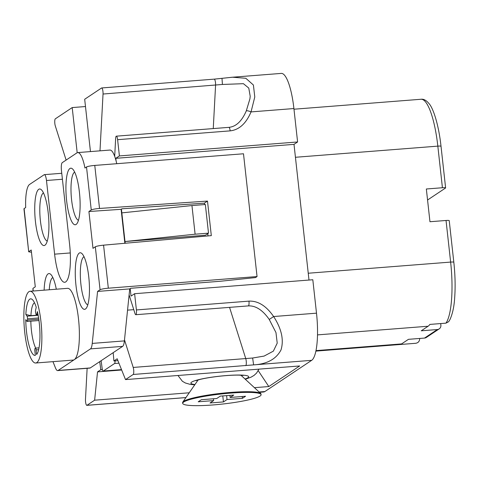 <?xml version="1.0" encoding="UTF-8"?>
<svg xmlns="http://www.w3.org/2000/svg" width="479" height="479" viewBox="0 0 479 479"><rect width="100%" height="100%" fill="white"/><g stroke="black" fill="none" stroke-linecap="round" stroke-linejoin="round"><path stroke-width="0.72" d="M259.468 392.325L263.594 392.002A41.517 9.903 -94.5 0 0 264.875 391.541L311.661 360.334A41.517 9.903 -94.5 0 0 316.499 313.17L312.811 279.748L134.611 293.705L131.024 296.094L130.198 288.592L130.665 288.28L220.436 281.251L255.487 277.586L257.049 276.551L243.494 153.777L94.77 165.423L99.524 208.455L207.497 201.084L204.377 203.162L121.888 208.796L121.109 209.317L88.914 211.514L91.255 209.958L86.513 166.985A6.922 0.886 -6.3 0 1 94.77 165.423M208 235.931L207.748 233.662M204.533 204.569L204.377 203.162M108.326 288.196A6.922 0.886 173.7 0 0 100.069 289.759L95.321 246.787C96.686 246.122 99.44 245.577 103.572 245.158L108.326 288.196L257.049 276.551M100.069 289.759L97.572 291.424L129.725 288.903L124.498 339.874L133.216 367.441L252.637 358.017L253.613 364.884L133.186 374.476L125.51 379.596L299.686 365.956L268.809 386.547L258.229 370.662M130.198 288.592L129.725 288.903M95.321 246.787L92.986 248.35L88.914 211.514M207.497 201.084L211.311 235.638L103.572 245.158M99.524 208.455C95.381 208.802 92.621 209.299 91.255 209.958M70.269 252.942L54.612 254.163A33.213 7.921 85.5 0 0 64.689 282.287A33.213 7.921 85.5 0 0 69.581 244.182L61.45 170.518A6.922 1.653 -94.5 0 1 62.258 162.656L76.891 152.897A27.68 6.604 -94.5 0 1 77.748 152.585A27.68 6.604 -94.5 0 1 84.951 168.027L86.513 166.985M24.13 208.587L28.692 251.792L23.95 208.82A6.922 0.886 -6.3 0 1 24.13 208.587L25.686 207.545A27.68 6.604 -94.5 0 1 29.53 184.481L44.164 174.721A6.922 1.653 -94.5 0 1 44.379 174.643L61.755 173.284M28.872 251.559L31.213 249.996L35.278 286.831L32.937 288.388L33.231 291.016M28.692 251.792L31.458 252.235M33.027 291.034L32.937 288.388M446.039 220.478A4.149 0.533 -6.3 0 1 449.23 220.645L453.823 262.252A4.149 0.533 -6.3 0 0 450.631 262.085L446.039 220.478L429.956 221.735L426.346 188.995L442.422 187.738L437.83 146.131L295.441 157.28M453.823 262.252C455.194 274.982 455.475 286.867 454.667 297.896C454.146 306.5 452.589 313.703 449.997 319.511L448.673 321.702L445.943 323.157L429.867 324.415A55.354 13.202 -94.5 0 1 428.1 326.229L421.239 330.803L437.315 329.546A4.149 3.994 56.3 0 0 440.884 325.139L440.71 323.565M419.67 338.455L419.682 338.815C419.526 341.335 418.221 342.82 415.772 343.281L400.073 344.509M439.165 328.905L426.376 337.438A4.149 3.994 -123.7 0 1 424.526 338.072L437.315 329.546M427.561 200.012L445.506 188.043A4.149 0.533 173.7 0 0 445.614 187.906A4.149 0.533 173.7 0 0 442.422 187.738M424.526 338.072L408.449 339.33L401.588 343.91A55.354 13.202 -94.5 0 1 399.881 344.527L315.871 351.107M308.991 280.047L294.01 144.365L297.597 141.97L293.908 108.547A41.517 9.903 -94.5 0 0 281.311 73.401L232.519 77.221L245.811 78.269L253.403 85.011L254.786 96.998L251.038 111.906A4.149 0.94 -157.9 0 0 246.26 110.966L246.26 110.966C241.829 121.199 236.045 126.66 228.896 127.354L116.349 136.168A4.149 0.988 -94.5 0 0 115.649 138.365L114.691 156.334A27.68 6.604 85.5 0 1 116.11 160.992A27.68 6.604 85.5 0 1 116.744 163.698M118.936 363.172L114.565 363.513L103.284 371.039A3.461 0.826 -94.5 0 1 103.177 371.075A3.461 0.826 -94.5 0 1 102.165 368.477L101.117 360.705M88.364 273.623A24.219 5.778 85.5 0 0 88.364 274.102L88.441 274.21M52.834 277.521A24.219 5.778 -94.5 0 0 49.265 289.765M84.023 256.72A24.219 5.778 -94.5 0 0 80.921 284.388A24.219 5.778 -94.5 0 0 87.795 304.848M36.596 354.514L36.081 349.874A2.078 0.497 -94.5 0 0 35.452 348.131A2.078 0.497 -94.5 0 0 35.386 348.155L35.075 348.371A2.078 0.497 -94.5 0 0 34.835 350.742L35.356 355.376A28.369 6.766 85.5 0 1 25.77 319.631L26.944 321.313A2.078 0.497 -94.5 0 0 27.141 321.451A2.078 0.497 -94.5 0 0 27.495 320.122L27.519 318.834A2.078 0.497 -94.5 0 0 27.04 316.158L25.86 314.481A28.369 6.766 85.5 0 1 32.374 299.591A28.369 6.766 85.5 0 1 36.23 307.273L35.572 310.224A2.078 0.497 -94.5 0 0 35.715 313.134L36.003 314.212A2.078 0.497 -94.5 0 0 36.452 314.978A2.078 0.497 -94.5 0 0 36.721 314.517L37.38 311.56A28.369 6.766 85.5 0 1 36.667 354.424A28.369 6.766 85.5 0 1 36.596 354.514L36.733 354.34M30.836 321.164A24.219 5.778 -94.5 0 0 35.721 348.107M34.524 302.8A24.219 5.778 -94.5 0 0 30.925 315.655L25.86 314.481M24.752 332.546A35.979 8.58 -94.5 0 0 35.674 363.01A35.979 8.58 -94.5 0 0 41.422 326.468A35.979 8.58 -94.5 0 0 30.057 291.268A35.979 8.58 -94.5 0 0 24.752 332.546M114.565 363.513A3.461 0.826 -94.5 0 0 115.05 360.879M44.128 290.166A28.369 6.766 85.5 0 1 50.678 274.317A28.369 6.766 85.5 0 1 56.306 289.214M43.493 192.947A24.219 5.778 -94.5 0 0 40.392 220.609A24.219 5.778 -94.5 0 0 47.265 241.069M35.44 221.549A28.369 6.766 85.5 0 1 41.344 189.738A28.369 6.766 85.5 0 1 48.577 216.759A28.369 6.766 85.5 0 1 45.637 244.571A28.369 6.766 85.5 0 1 35.44 221.549M75.969 285.322A28.369 6.766 85.5 0 1 81.873 253.517A28.369 6.766 85.5 0 1 89.106 280.532A28.369 6.766 85.5 0 1 86.166 308.35A28.369 6.766 85.5 0 1 75.969 285.322M35.674 363.01L73.191 360.07A35.979 8.58 -94.5 0 0 74.299 359.669A35.979 8.58 -94.5 0 0 78.73 321.158A35.979 8.58 -94.5 0 0 67.575 288.328L30.057 291.268M74.688 172.147A24.219 5.778 -94.5 0 0 71.587 199.809A24.219 5.778 -94.5 0 0 78.454 220.268M66.629 200.749A28.369 6.766 85.5 0 1 72.533 168.937A28.369 6.766 85.5 0 1 79.771 195.953A28.369 6.766 85.5 0 1 76.832 223.771A28.369 6.766 85.5 0 1 66.629 200.749M124.498 339.874L124.39 340.898A13.837 3.299 85.5 0 1 122.63 346.365L90.28 367.938A13.837 3.299 85.5 0 1 89.854 368.094L57.696 370.608A13.837 3.299 -94.5 0 0 58.121 370.453L90.28 367.938M122.63 346.365L90.471 348.88A13.837 3.299 -94.5 0 0 92.237 343.413L97.572 291.424M54.612 254.163L46.481 180.499A6.922 1.653 -94.5 0 0 44.379 174.643M38.116 315.092L30.925 315.655M52.965 361.657L55.474 367.932A13.837 3.299 -94.5 0 0 57.696 370.608M90.471 348.88L58.121 370.453M121.109 209.317L124.857 243.278M87.136 368.303L85.478 399.276A4.149 0.988 -94.5 0 0 86.825 405.354A4.149 0.988 -94.5 0 0 86.95 405.306L185.93 397.558M189.241 392.78L94.626 400.187L86.95 405.306M94.626 400.187L97.53 371.89L100.806 369.704L99.722 361.639M116.11 160.992L115.81 158.315L119.403 155.926L117.606 139.682A4.149 0.988 -94.5 0 0 116.349 136.168M77.748 152.585L109.901 150.065A27.68 6.604 85.5 0 1 114.691 156.334M99.991 150.843L103.033 94.034A4.149 0.988 -94.5 0 0 101.686 87.956A4.149 0.988 -94.5 0 0 101.56 88.004L84.681 99.261L90.459 151.592M77.185 152.729L72.203 107.577L55.325 118.834A4.149 0.988 -94.5 0 0 54.738 121.648A4.149 0.988 -94.5 0 0 55.295 125.869L66.114 160.088M113.188 352.664L113.906 360.968L117.93 360.651M125.51 379.596L117.181 358.783L113.906 360.968M133.186 374.476A4.149 0.988 -94.5 0 0 133.773 371.662A4.149 0.988 -94.5 0 0 133.216 367.441M134.611 293.705L136.401 309.943A4.149 0.988 -94.5 0 1 135.791 314.709A4.149 0.988 -94.5 0 1 134.988 313.511L129.108 294.926M125.187 243.248L121.421 209.107M221.987 78.412L222.436 84.46L103.033 94.034M208.509 233.153L205.347 204.509L191.947 205.557L195.109 234.201L125.001 241.53L205.389 235.237L208.509 233.153L195.109 234.201M135.791 314.709L248.338 305.895C255.72 305.554 262.696 310.075 269.246 319.469L273.629 316.529C281.58 328.816 284.041 339.946 281.011 349.915C276.161 359.118 267.031 364.106 253.613 364.884L311.661 360.334M252.637 358.017L264.127 356.077L273.353 351.149L277.221 343.132L275.964 332.57L269.246 319.469M121.84 212.88L191.947 205.557M294.01 144.365L115.81 158.315M246.26 110.966L249.912 98.86L250.2 96.261L248.775 88.076L243.416 83.681L222.436 84.46M230.77 77.376L232.519 77.221M297.597 141.97L119.403 155.926M72.203 107.577L85.484 106.542M100.806 369.704L102.368 369.584M121.666 369.998L97.53 371.89M268.809 386.547L254.421 387.673M245.026 379.009A29.063 3.73 173.7 0 0 219.376 376.213A29.063 3.73 173.7 0 0 194.947 384.535M261.097 394.696L261.019 394.013A39.44 5.065 173.7 0 0 260.714 393.481A39.44 5.065 173.7 0 0 223.843 393.031A39.44 5.065 173.7 0 0 183.631 401.33A39.44 5.065 173.7 0 0 182.792 402.085A39.44 5.065 173.7 0 0 182.613 402.665L182.691 403.348A39.44 5.065 173.7 0 0 217.694 404.545A39.44 5.065 173.7 0 0 260.079 396.031A39.44 5.065 173.7 0 0 261.097 394.696A39.44 5.065 173.7 0 0 226.088 393.499A39.44 5.065 173.7 0 0 183.708 402.013A39.44 5.065 173.7 0 0 182.691 403.348M201.342 399.714L198.228 401.791L213.634 400.588L210.047 402.977L223.448 401.929L227.034 399.54L242.44 398.33L245.559 396.253L230.154 397.456L233.74 395.067L220.34 396.115L216.753 398.504L201.342 399.714M230.154 397.456L229.92 395.367M242.44 398.33L242.242 396.51M226.603 395.624L227.034 399.54M223.448 401.929L222.783 395.923M213.634 400.588L213.43 398.767M445.943 323.157A55.354 13.202 -94.5 0 0 450.631 262.085L308.242 273.234M445.614 187.906L441.021 146.299A4.149 0.533 -6.3 0 0 437.83 146.131A55.354 13.202 -94.5 0 0 421.029 99.261L293.98 109.212M428.1 326.229L317.499 334.887M315.972 350.61L401.588 343.91M38.607 317.966L27.519 318.834M38.799 319.236L27.495 320.122M92.237 343.413L124.39 340.898M62.414 179.254L46.481 180.499M38.152 315.29L27.04 316.158M37.985 314.416L36.721 314.517M38.631 349.676L36.081 349.874M229.555 307.368L245.763 358.627A4.149 0.988 85.5 0 1 246.32 362.848A4.149 0.988 85.5 0 1 245.733 365.663M214.107 79.191A4.149 0.988 85.5 0 1 214.233 79.143A4.149 0.988 85.5 0 1 215.58 85.226L213.257 128.582M248.338 305.895A4.149 0.988 -94.5 0 0 248.948 301.135C257.983 300.716 266.21 305.847 273.629 316.529L316.499 313.17M136.401 309.943L248.948 301.135M259.103 391.99L264.875 391.541M293.908 108.547L251.038 111.906C246.086 123.552 239.123 129.875 230.154 130.869A4.149 0.988 -94.5 0 0 228.896 127.354M230.154 130.869L117.606 139.682M103.284 371.039L121.516 369.608M441.021 146.299C438.752 125.199 433.405 108.452 429.046 103.62C426.316 100.327 423.646 98.878 421.029 99.261M27.141 321.451L38.973 320.523M36.452 314.978L38.069 314.847M35.452 348.131L39.015 347.85M133.767 309.656L127.546 310.147M101.686 87.956L214.233 79.143L232.686 77.209M86.825 405.354L185.906 397.594M245.308 379.266L251.134 377.129L254.074 375.386L256.594 373.057L258.917 369.147M177.966 375.488L182.397 381.278L185.361 382.99L190.073 384.338L194.731 384.853M195.893 380.661L199.839 379.47C205.048 378.2 211.688 377.111 219.759 376.207C227.411 375.398 233.812 375.039 238.943 375.123L243.26 375.428M198.15 379.913L182.792 402.085M240.895 375.195L260.714 393.481M103.177 371.075L121.528 369.638"/></g></svg>
